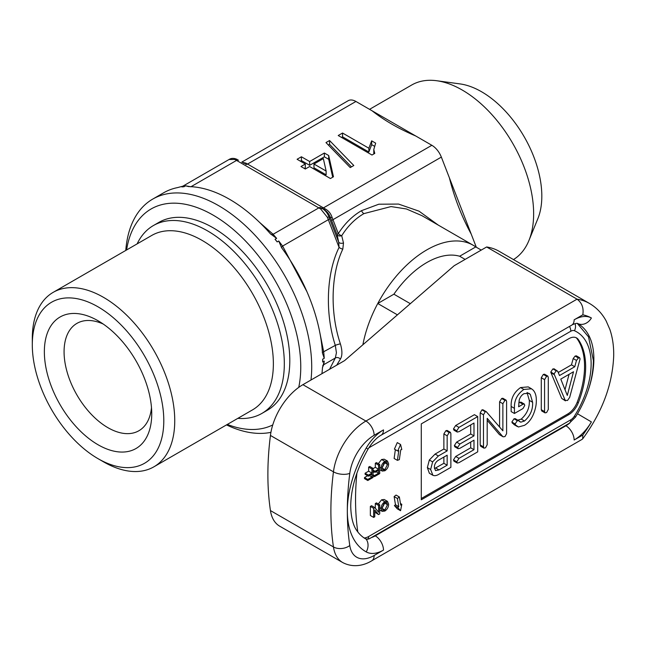 <?xml version="1.0" encoding="UTF-8"?>
<svg xmlns="http://www.w3.org/2000/svg" width="646" height="646" viewBox="0 0 646 646"><rect width="100%" height="100%" fill="white"/><g stroke="black" fill="none" stroke-linecap="round" stroke-linejoin="round"><path stroke-width="0.97" d="M450.415 432.344L447.129 430.446L445.918 430.664L443.875 433.926L443.875 449.002L435.097 454.065L429.332 460L427.361 467.623L429.364 473.252L432.65 475.149C434.419 476.078 436.559 475.747 439.054 474.164L450.876 467.341L450.876 433.692L450.415 432.344L449.204 432.562L447.161 435.824L447.161 450.9L438.392 455.963L432.626 461.898L430.648 469.521L432.885 475.295L429.776 473.494M434.362 467.357L435.517 470.603L438.997 469.908L447.161 465.193L447.161 455.188L438.238 460.332C435.703 461.995 434.411 464.337 434.362 467.357M434.443 468.625L443.875 463.295L443.875 457.085M430.648 469.521L427.361 467.623M449.204 432.562L445.918 430.664M447.161 435.824L443.875 433.926M447.161 450.9L443.875 449.002M438.392 455.963L435.097 454.065M432.626 461.898L429.332 460M438.997 469.908L435.711 468.011M447.161 465.193L443.875 463.295M561.697 398.404L564.984 400.31L567.535 400.463L569.683 397.347L580.068 358.982L579.632 357.731L578.396 357.973L576.482 360.444L574.762 366.742L559.509 375.544L557.708 371.256L556.19 370.788L554.066 373.937L565.428 400.867L561.697 398.404L550.99 372.75L550.78 372.039L552.903 368.89L554.421 369.359M557.708 371.256L553.977 368.753M560.785 379.097L567.301 395.441L573.519 371.749L560.785 379.097M579.632 357.731L576.345 355.833L575.11 356.075L573.196 358.546L571.476 364.845L558.225 372.492M565.016 389.716L569.061 374.325M554.066 373.937L550.78 372.039M554.276 374.648L550.99 372.75M578.396 357.973L575.11 356.075M576.482 360.444L573.196 358.546M574.762 366.742L571.476 364.845M556.19 370.788L552.903 368.89M546.613 376.319L543.326 374.422L541.283 377.724L541.283 409.701L541.744 410.977L545.03 412.875L546.613 412.544L548.284 409.451L548.284 377.474L547.824 376.101L546.613 376.319L544.57 379.622L541.283 377.724M544.57 379.622L544.57 411.599L541.283 409.701M544.57 411.599L545.03 412.875M547.824 376.101L544.538 374.204L543.326 374.422M522.994 404.259L518.633 406.77L519.19 400.197C520.046 397.177 521.653 394.989 524.027 393.648L529.001 393.317L530.318 394.407L532.603 402.264C533.007 409.532 530.318 415.782 524.528 420.998L520.781 422.161L518.819 420.796L517.317 420.691L515.12 423.946L515.565 424.995L518.439 426.99L524.431 425.343C527.952 423.243 530.778 419.94 532.902 415.451C535.316 410.057 536.455 404.937 536.317 400.1C536.333 395.667 535.235 392.292 533.015 389.974L531.513 388.787L523.858 389.457L520.571 387.56C513.925 392.243 510.792 398.542 511.147 406.447L511.147 411.583L514.434 413.48L522.961 408.563L524.754 405.413L524.277 404.016L522.994 404.259L519.699 402.361L518.778 402.894M523.858 389.457C517.22 394.141 514.079 400.439 514.434 408.345L511.147 406.447M514.434 408.345L514.434 413.48M524.277 404.016L520.991 402.119L519.699 402.361M530.318 394.407L527.516 392.784M532.603 402.264L529.308 400.367C529.72 407.634 527.031 413.884 521.241 419.101L517.494 420.263M527.031 392.51L529.308 400.367M524.528 420.998L521.241 419.101M520.127 421.911L519.368 421.337M518.819 420.796L515.233 418.665L514.03 418.794L511.834 422.048L514.079 424.64L517.365 426.538M517.317 420.691L514.03 418.794M515.12 423.946L511.834 422.048M515.565 424.995L512.278 423.098M531.513 388.787L528.226 386.889L520.571 387.56M504.946 400.375L502.879 403.702L502.879 430.825L486.293 411.712L485.243 411.752L481.956 409.855L480.196 412.891L480.196 444.973L480.656 446.249L483.943 448.146L485.526 447.807L487.197 444.723L487.197 418.317L502.709 436.502L499.423 434.605L503.121 436.817L505.002 436.567L506.593 433.684L506.593 401.537L506.141 400.165L504.946 400.375L501.659 398.477L499.592 401.804L499.592 427.046M485.243 411.752L483.483 414.789L480.196 412.891M483.483 414.789L483.483 446.87L480.196 444.973M483.483 446.87L483.943 448.146M487.197 420.271L499.423 434.605M506.141 400.165L502.854 398.267L501.659 398.477M502.879 403.702L499.592 401.804M486.293 411.712L483.006 409.814L481.956 409.855M477.701 416.581L458.951 427.402L455.664 425.504L453.484 428.912L453.944 430.155L457.231 432.053L458.975 431.681L473.986 423.017L473.986 435.88L470.7 433.983L456.609 442.122L454.364 445.562L454.816 446.798L458.103 448.695L459.895 448.308L473.986 440.176L473.986 449.705L470.7 447.807L455.688 456.472L453.484 459.92L453.96 461.155L457.247 463.053L458.951 462.673L477.701 451.853L477.701 416.581L474.414 414.684L455.664 425.504M458.951 427.402L456.779 430.809L453.484 428.912M456.779 430.809L457.231 432.053M470.7 424.915L470.7 433.983M473.986 435.88L459.895 444.02L456.609 442.122M459.895 444.02L457.651 447.46L454.364 445.562M457.651 447.46L458.103 448.695M470.7 442.074L470.7 447.807M473.986 449.705L458.975 458.369L455.688 456.472M458.975 458.369L456.779 461.817L453.484 459.92M456.779 461.817L457.247 463.053M98.047 320.763L98.047 320.763A75.929 43.839 60 0 1 151.737 413.755A75.929 43.839 60 0 1 98.047 444.755A75.929 43.839 60 0 1 44.356 351.763A75.929 43.839 60 0 1 98.047 320.763M151.487 407.626A61.984 35.788 60 0 1 138.898 430.745A61.984 35.788 60 0 1 107.906 427.676A61.984 35.788 60 0 1 67.41 373.057A61.984 35.788 60 0 1 76.914 323.388A61.984 35.788 60 0 1 103.231 324.042M103.521 461.842L98.047 458.676A92.976 53.683 60 0 1 32.3 344.803A92.976 53.683 60 0 1 98.047 306.842A92.976 53.683 60 0 1 163.793 420.716A92.976 53.683 60 0 1 98.047 458.676L103.521 461.842A100.728 58.156 60 0 0 153.885 466.824L252.505 409.887A100.728 58.156 60 0 0 267.945 329.177A100.728 58.156 60 0 0 202.141 240.417A100.728 58.156 60 0 0 151.778 235.427L53.158 292.363A100.728 58.156 60 0 1 103.521 297.354A100.728 58.156 60 0 1 169.325 386.114A100.728 58.156 60 0 1 153.885 466.824M32.3 344.803L32.3 338.472A100.728 58.156 60 0 1 53.158 292.363M137.13 243.889A108.471 62.63 60 0 1 153.385 225.559A108.471 62.63 60 0 1 207.616 230.929A108.471 62.63 60 0 1 278.483 326.513A108.471 62.63 60 0 1 261.856 413.44A108.471 62.63 60 0 1 237.849 418.35M153.385 225.559L158.859 222.394A108.471 62.63 60 0 1 213.099 227.763A108.471 62.63 60 0 1 283.965 323.355A108.471 62.63 60 0 1 267.331 410.275L261.856 413.44M298.735 387.398A123.967 71.577 -120 0 0 300.761 366.944A123.967 71.577 -120 0 0 220.238 219.567A123.967 71.577 -120 0 0 126.6 249.962M125.776 250.438A131.719 76.05 60 0 1 152.722 199.097A131.719 76.05 60 0 1 254.217 234.385A131.719 76.05 60 0 1 311.719 366.944A131.719 76.05 60 0 1 310.976 380.018M242.193 162.324L245.908 163.115L325.366 208.989C328.604 210.79 330.841 213.576 332.076 217.339L338.302 233.61A3.876 1.663 -147.5 0 0 341.718 235.717L343.486 242.969A3.876 2.398 -12.5 0 1 338.665 242.097L339.077 247.402L327.417 217.347L320.707 209.005L234.926 159.481L229.047 159.505C231.405 158.012 234.159 158.012 237.308 159.497A3.876 2.891 120 0 0 234.926 159.481M332.076 217.339L330.582 217.823C329.21 214.109 326.973 211.323 323.872 209.474L322.201 208.513C325.366 210.394 327.603 213.18 328.911 216.862L338.665 242.097L337.059 234.668A3.876 0.816 -21.2 0 1 338.302 233.61C344.706 223.597 352.45 215.942 361.534 210.661L378.798 204.217L398.517 204.063L419.02 211.161L438.271 225.099M397.427 314.852L377.765 303.507A92.976 53.683 -60 0 0 362.882 344.77A92.976 53.683 -60 0 1 426.772 249.905A92.976 53.683 -60 0 1 473.26 245.302L421.943 215.675L406.423 208.965L391.024 206.575L363.908 213.616C355.187 218.687 347.79 226.052 341.718 235.717A3.876 2.511 168 0 1 337.059 234.668L330.582 217.823L328.911 216.862L327.417 217.347M336.687 365.176L340.402 359.087C342.404 355.688 342.404 350.625 340.402 343.906C329.864 312.745 330.849 273.88 342.808 249.146L343.486 242.969M322.669 359.192A15.496 8.947 -120 0 1 322.734 360.654A15.496 8.947 -120 0 1 322.669 362.026A131.719 76.05 -120 0 0 322.677 360.613A131.719 76.05 -120 0 0 322.669 359.192L324.252 358.28L322.451 353.055A131.719 76.05 60 0 0 281.567 247.684L278.749 240.998L282.609 246.078L306.898 291.629M259.595 222.402L273.121 234.272L276.625 238.358L275.035 239.278A131.719 76.05 -120 0 1 277.166 241.919L278.749 240.998M276.625 238.358L270.424 233.82A131.719 76.05 60 0 0 188.648 186.605L185.62 185.814L190.877 186.783M152.722 199.097L163.672 192.774A131.719 76.05 60 0 1 177.505 187.606L183.496 186.008L181.906 186.92A131.719 76.05 -120 0 1 184.029 186.734L185.62 185.814M329.581 369.278L335.306 358.021L336.429 352.748L335.306 345.376C324.833 313.205 326.375 273.024 339.077 247.402A3.876 1.413 25.1 0 0 342.808 249.146M322.669 362.026L324.252 361.114L323.727 364.707L322.491 367.437M513.465 259.571A101.034 58.334 -120 0 0 528.937 240.482A101.034 58.334 -120 0 0 462.197 90.02A101.034 58.334 -120 0 0 436.704 80.734A101.034 58.334 -120 0 0 411.68 85.022L369.56 109.336M528.937 240.482L537.852 218.679A85.232 49.209 -120 0 0 481.553 91.748A85.232 49.209 -120 0 0 460.049 83.915L436.704 80.734M227.327 424.43A123.967 71.577 -120 0 0 272.757 424.939M241.822 162.106L348.194 100.703A15.496 8.947 60 0 1 355.938 101.47L431.851 145.293A15.496 8.947 60 0 1 441.347 157.099L476.312 247.232M471.225 234.11C461.648 216.531 454.38 197.805 449.422 177.925M319.931 333.126L323.727 352.054L324.252 358.28M415.693 135.967C398.792 128.804 384.265 120.414 372.096 110.797M305.308 164.019L300.979 166.523L305.308 169.018L309.644 166.523L330.421 178.522L333.457 176.77L328.693 155.524L324.365 153.021L309.644 161.524L301.416 156.776L297.087 159.271L305.308 164.019L305.308 167.815L304.266 168.42M350.221 167.589L353.806 165.521L329.557 140.521L325.98 142.588L350.221 167.589M374.777 153.417L373.776 149.517L375.665 143.154L371.676 140.844L368.858 148.217L342.55 133.028L338.213 135.523L371.991 155.024L374.777 153.417M270.924 432.344A131.719 76.05 60 0 1 226.504 424.907M324.252 361.114L322.451 367.921A131.719 76.05 60 0 1 321.934 373.695M184.029 186.734A15.496 8.947 -120 0 0 181.906 186.92M277.166 241.919A15.496 8.947 -120 0 0 275.035 239.278M473.26 245.302A92.976 53.683 -60 0 1 475.771 246.917L481.254 250.083M245.908 163.115A3.876 2.891 -60 0 1 243.542 163.099M325.366 208.989A3.876 1.47 -60 0 1 323.872 209.474L322.201 208.513A3.876 1.47 120 0 0 320.707 209.005M340.402 343.906A3.876 0.622 -17.1 0 0 335.306 345.376L322.281 352.506M340.402 359.087A3.876 3.238 32 0 0 335.306 358.021L323.727 364.707A3.876 3.513 -156.3 0 0 322.709 365.798M281.745 247.991A3.876 1.34 146.7 0 1 282.609 246.078L328.321 219.68A3.876 0.816 158.8 0 0 329.565 218.623M270.658 234.078A3.876 2.713 134 0 0 273.121 234.272L318.833 207.875A3.876 2.237 120 0 1 320.763 207.689M373.8 153.974L373.776 149.517M374.3 146.157L371.676 144.639L371.676 140.844M371.676 144.639L368.858 152.012L368.858 148.217M368.858 152.012L342.55 136.823L342.55 133.028M342.55 136.823L341.5 137.42M351.44 166.886L329.557 144.324L329.557 140.521M329.557 144.324L328.338 145.027M332.698 177.206L328.693 159.32L328.693 155.524M328.693 159.32L324.365 156.816L324.365 153.021M324.365 156.816L309.644 165.319L309.644 161.524M309.644 165.319L301.416 160.571L301.416 156.776M301.416 160.571L300.374 161.169M313.972 164.019L313.972 167.815L326.133 174.84L326.133 171.045L323.347 158.609L313.972 164.019L326.133 171.045M465.12 259.393L459.645 256.236A77.48 44.736 120 0 0 393.899 294.188A77.48 44.736 -60 0 1 459.645 256.236L475.771 246.917M366.056 539.071A11.62 9.488 119 0 1 366.242 551.91A89.1 51.446 -60 0 1 347.33 510.865A89.1 51.446 -60 0 1 366.242 447.985A34.868 20.131 -60 0 1 383.49 429.889A11.62 6.71 60 0 1 381.083 435.202C379.339 436.115 373.913 439.587 368.05 449.107C356.681 469.109 350.915 488.11 350.73 506.117C350.98 517.511 353.16 525.884 357.278 531.254L357.819 531.965A78.142 45.115 -60 0 0 364.166 537.989L366.056 539.071L369.165 538.853L569.207 423.34A7.752 4.474 60 0 0 570.814 419.795A7.752 4.474 120 0 0 574.439 416.121A69.736 40.262 120 0 0 591.13 363.779A69.736 40.262 120 0 0 574.439 330.72A7.752 4.474 120 0 0 570.814 331.228L368.809 447.848M486.64 246.974L454.162 265.724L344.584 360.613L302.909 384.677A46.488 26.841 120 0 0 270.44 435.452A294.431 169.987 120 0 0 270.44 510.574A46.488 26.841 120 0 0 279.67 526.159L342.671 562.537A46.488 26.841 -60 0 1 333.449 546.952A294.431 169.987 -60 0 1 330.889 510.865A294.431 169.987 -60 0 1 333.449 471.83A46.488 26.841 -60 0 1 365.919 421.055L577.039 299.163A100.728 58.156 -60 0 1 589.443 303.434L499.043 251.246A100.728 58.156 120 0 0 486.64 246.974L577.039 299.163C581.957 302.821 583.879 308.037 582.805 314.812L574.141 319.818A34.868 20.131 -60 0 1 591.397 317.985A89.1 51.446 120 0 0 582.805 314.812M582.805 435.016A89.1 51.446 120 0 0 591.397 421.919A34.868 20.131 -60 0 1 574.141 440.015L582.805 435.016L582.7 438.828L582.151 439.32L371.725 560.809A11.62 6.71 -120 0 0 374.139 555.487L383.49 550.085A34.868 20.131 -60 0 1 366.242 551.91M410.331 303.677L393.899 294.188L377.765 303.507M373.041 468.358L371.926 469.004L371.926 473.09L368.39 475.133L368.39 476.191L371.926 474.14L371.926 477.063L367.784 479.461L367.784 480.511L373.041 477.475L373.041 468.358L369.754 466.46L368.64 467.106L368.64 471.192L365.103 473.235L365.103 474.293L368.39 476.191M367.784 480.511L364.497 478.613L364.497 477.555L367.784 479.461M367.631 475.747L364.497 477.555M371.926 477.063L369.399 475.601M368.39 475.133L365.103 473.235M371.926 473.09L368.64 471.192M371.926 469.004L368.64 467.106M379.719 464.506L378.604 465.152L378.604 469.238L375.06 471.281L375.06 472.331L378.604 470.288L378.604 473.211L374.454 475.601L374.454 476.651L379.719 473.615L379.719 464.506L376.432 462.609L375.318 463.255L375.318 467.341L373.041 468.657M374.454 476.651L373.041 475.836M374.454 475.601L373.041 474.786M374.309 471.895L373.041 472.622M378.604 473.211L376.077 471.75M375.06 472.331L373.041 471.168M375.06 471.281L373.041 470.11M378.604 469.238L375.318 467.341M378.604 465.152L375.318 463.255M382.246 467.333L384.209 462.94M384.863 469.715L387.503 464.434L386.679 462.261L384.879 462.463L382.246 467.599L383.078 469.908L384.863 469.715L382.27 468.213M387.503 464.434L384.507 462.697M384.871 461.414C382.464 463.077 381.221 465.346 381.132 468.229L382.23 471.071L384.871 470.756C387.325 469.053 388.577 466.735 388.617 463.804L387.487 461.091L384.871 461.414L381.584 459.516L378.298 463.691M381.132 468.229L379.719 467.413M387.487 461.091L384.192 459.193L381.584 459.516M379.719 504.801L378.604 505.447L378.604 512.246L374.825 507.627L373.646 508.305L373.646 517.414L374.761 516.776L374.761 509.977L378.54 514.587L379.719 513.909L379.719 504.801L376.432 502.903L375.318 503.549L375.318 508.232M378.54 514.587L374.761 512.092M373.646 517.414L370.36 515.516L370.36 506.407L373.646 508.305M374.825 507.627L371.539 505.729L370.36 506.407M378.604 505.447L375.318 503.549M382.246 507.627L384.209 503.234M384.863 510.009L387.503 504.728L386.679 502.556L384.879 502.758L382.246 507.893L383.078 510.203L384.863 510.009L382.27 508.507M387.503 504.728L384.507 502.992M384.871 501.708C382.464 503.371 381.221 505.64 381.132 508.523L382.23 511.366L384.871 511.051C387.325 509.347 388.577 507.029 388.617 504.098L387.487 501.385L384.871 501.708L381.584 499.81L378.298 503.977M381.132 508.523L379.719 507.708M387.487 501.385L384.192 499.487L381.584 499.81M400.56 510.711L401.796 504.292L400.722 505.132L399.357 496.968L397.411 498.486L398.776 506.65L397.702 507.49L400.56 510.711L397.274 508.814L394.415 505.592L397.702 507.49M398.776 506.65L395.489 504.752L394.415 505.592M397.411 498.486L394.125 496.588L395.489 504.752M399.357 496.968L396.063 495.07L394.125 496.588M401.796 504.292L400.447 503.509M397.411 460.356L399.357 459.629L400.722 449.882L401.796 449.487L400.56 444.488L397.702 451.013L398.776 450.609L397.411 460.356L394.125 458.458L395.36 449.664M397.702 451.013L394.415 449.115L397.274 442.591L400.56 444.488M421.289 498.526L567.729 413.989A15.496 8.947 120 0 0 577.217 402.183A77.48 44.736 120 0 0 577.217 338.916A15.496 8.947 120 0 0 576.006 337.648M578.315 402.813A77.48 44.736 120 0 0 578.315 339.546A15.496 8.947 120 0 0 576.571 337.931A15.496 8.947 120 0 0 568.819 338.706L421.289 423.881L421.289 499.794L568.819 414.619A15.496 8.947 120 0 0 578.315 402.813L577.217 402.183M363.908 213.616A3.876 2.237 60 0 1 361.534 210.661M441.347 157.099L332.9 219.713A3.876 0.816 -21.2 0 0 331.664 220.762M355.938 101.47L247.499 164.076A3.876 2.237 -60 0 1 245.569 164.27M321.49 208.101A3.876 2.237 -60 0 0 323.412 207.907L431.851 145.293M238.527 160.2A3.876 2.237 120 0 0 236.589 160.394L191.046 186.686M575.029 323.662A7.752 6.315 113.8 0 1 574.439 330.72M383.49 429.889L374.139 435.291A34.868 20.131 120 0 0 349.785 473.365A282.803 163.276 120 0 0 347.33 510.865A282.803 163.276 120 0 0 349.785 545.531A34.868 20.131 120 0 0 374.139 555.487M270.44 510.574L333.449 546.952A11.62 7.679 -8.5 0 0 349.785 545.531M588.353 389.893A77.48 44.736 120 0 0 593.868 359.039A77.48 44.736 120 0 0 577.823 323.565A77.48 44.736 120 0 0 577.613 323.444M374.801 535.582L375.278 535.849L565.92 425.779A23.248 13.421 120 0 0 569.917 422.904M565.452 425.512L565.92 425.779A11.62 6.71 60 0 1 574.141 440.015M270.44 435.452L333.449 471.83A11.62 5.58 7.2 0 0 349.785 473.365M302.909 384.677L365.919 421.055A11.62 6.71 -120 0 1 374.139 435.291M371.369 537.561A23.248 13.421 120 0 0 375.278 535.849A11.62 6.71 60 0 1 383.49 550.085M368.05 449.107L366.242 447.985M574.141 319.818A11.62 6.71 60 0 1 571.734 325.132L381.083 435.202M591.397 317.985A11.62 9.488 119 0 1 577.548 323.412L577.823 323.565M591.397 421.919L577.524 413.771M364.166 537.989A15.496 8.947 120 0 0 368.656 536.511A7.752 4.474 60 0 1 367.865 539.329M577.217 338.916L578.315 339.546M567.729 413.989L568.819 414.619M368.656 536.511L570.814 419.795M356.907 473.09A263.439 152.093 120 0 0 357.819 531.965M569.53 326.408A7.752 4.474 60 0 1 570.814 331.228M577.233 323.347L588.53 336.881L593.399 360.613C593.093 379.363 587.133 398.178 575.521 417.074L574.439 416.121M229.064 159.497L182.535 186.363M582.708 438.828C602.274 412.108 612.602 384.402 613.7 355.728C613.853 346.208 612.586 337.487 609.905 329.549L606.142 320.933C602.056 313.399 596.492 307.569 589.443 303.434M371.725 560.809C365.499 564.652 354.283 568.609 342.671 562.537M571.734 325.132C571.855 324.89 575.481 323.226 577.12 323.339L577.548 323.412M382.23 471.071L379.719 469.618M382.23 511.366L379.719 509.912M575.521 417.074L569.207 423.34"/></g></svg>
